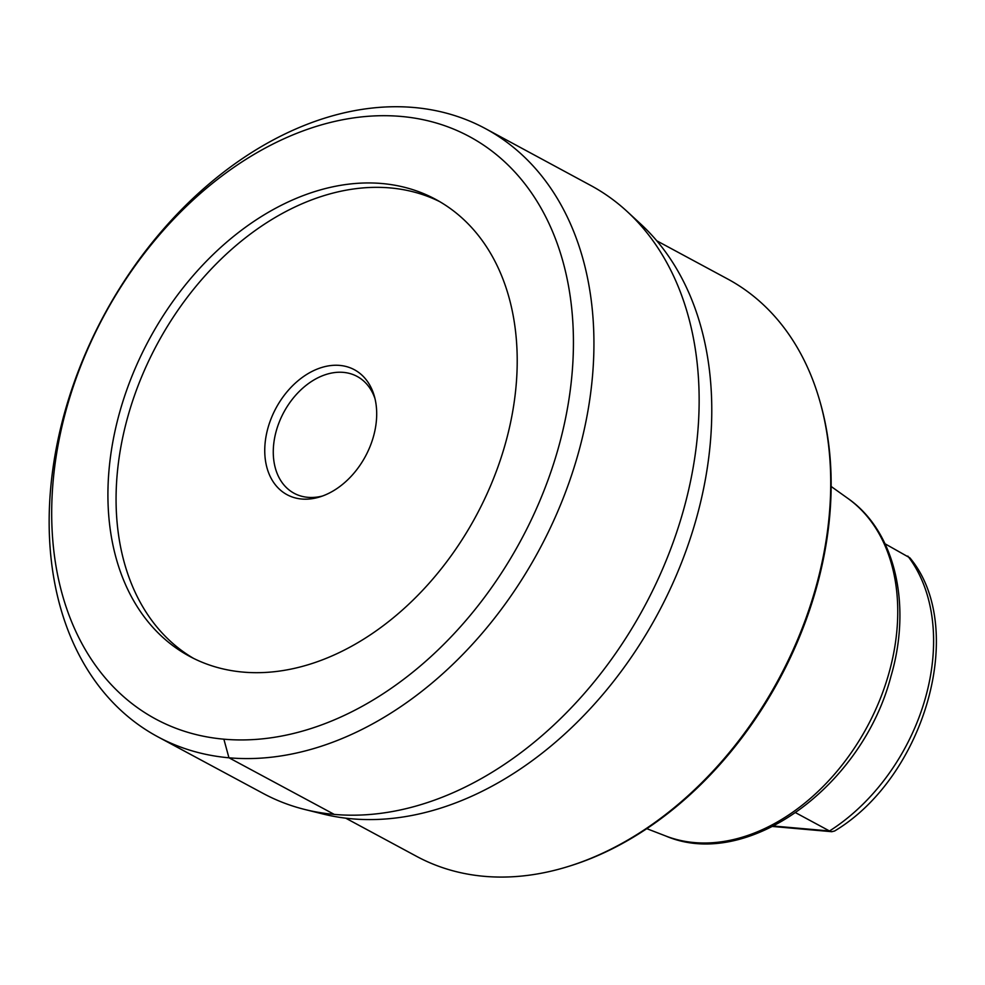<?xml version="1.0" encoding="UTF-8"?>
<svg xmlns="http://www.w3.org/2000/svg" width="985" height="985" viewBox="0 0 985 985"><rect width="100%" height="100%" fill="white"/><g stroke="black" fill="none" stroke-linecap="round" stroke-linejoin="round"><path stroke-width="1.48" d="M193.589 658.399A259.511 185.734 118.3 0 1 128.247 415.177A259.511 185.734 118.3 0 1 439.704 201.629M339.751 365.41A70.982 50.801 118.3 0 1 374.325 396.093A70.982 50.801 118.3 0 1 320.039 496.846A70.982 50.801 118.3 0 1 301.693 499.026A70.982 50.801 118.3 0 1 268.08 427.552A70.982 50.801 118.3 0 1 339.751 365.41M322.551 495.997A66.377 47.502 118.3 0 1 307.825 497.327A66.377 47.502 -61.7 0 1 294.133 493.288A66.377 47.502 -61.7 0 1 279.58 421.26A66.377 47.502 -61.7 0 1 343.42 372.379A66.377 47.502 118.3 0 1 357.112 376.418A66.377 47.502 118.3 0 1 375.002 398.666M795.757 812.785L829.518 830.983L831.796 831.697L834.603 831.008C925.112 776.857 967.947 627.149 909.881 557.842L885.059 543.806M345.71 818.166L416.581 856.347A327.906 234.676 -61.7 0 0 568.961 866.271L570.611 865.753A326.38 233.58 -61.7 0 0 815.826 589.978A326.38 233.58 -61.7 0 0 820.234 402.471L819.754 400.809A327.906 234.676 -61.7 0 0 727.669 279.001L656.798 240.82M568.961 866.271A327.906 234.676 -61.7 0 0 815.334 589.202A327.906 234.676 -61.7 0 0 819.754 400.809M627.186 211.541L640.792 224.1A340.625 243.787 118.3 0 1 695.792 520.536A340.625 243.787 -61.7 0 1 322.945 813.992L304.968 809.522A345.304 247.124 -61.7 0 0 682.937 512.052A345.304 247.124 118.3 0 0 627.186 211.541A345.304 247.124 118.3 0 0 590.766 185.488L485.519 128.653A345.403 247.21 118.3 0 1 577.727 455.316A345.403 247.21 -61.7 0 1 157.834 736.805A345.403 247.21 -61.7 0 1 65.367 409.982A345.403 247.21 118.3 0 1 485.519 128.653M157.834 736.805L263.18 793.442A345.304 247.124 -61.7 0 0 304.968 809.522M67.214 406.103A330.8 236.757 118.3 0 1 401.264 116.452A330.8 236.757 118.3 0 1 557.916 449.529A330.8 236.757 -61.7 0 1 223.866 739.181A330.8 236.757 -61.7 0 1 67.214 406.103M120.096 410.782A259.511 185.734 118.3 0 1 435.665 199.364A259.511 185.734 118.3 0 1 505.034 444.851A259.511 185.734 -61.7 0 1 189.465 656.269A259.511 185.734 -61.7 0 1 120.096 410.782M334.26 814.398L228.939 757.761L223.866 739.181M847.74 498.312A192.58 137.826 -61.7 0 1 888.716 673.937A192.58 137.826 118.3 0 1 665.774 836.006C746.999 870.937 862.429 786.338 890.957 676.326C912.048 604.852 895.205 531.174 847.74 498.312L831.155 486.479M773.73 826.046L829.518 830.983A177.891 127.311 -61.7 0 0 907.825 556.082M665.774 836.006L646.776 828.656M831.796 831.697L772.868 826.489"/></g></svg>
